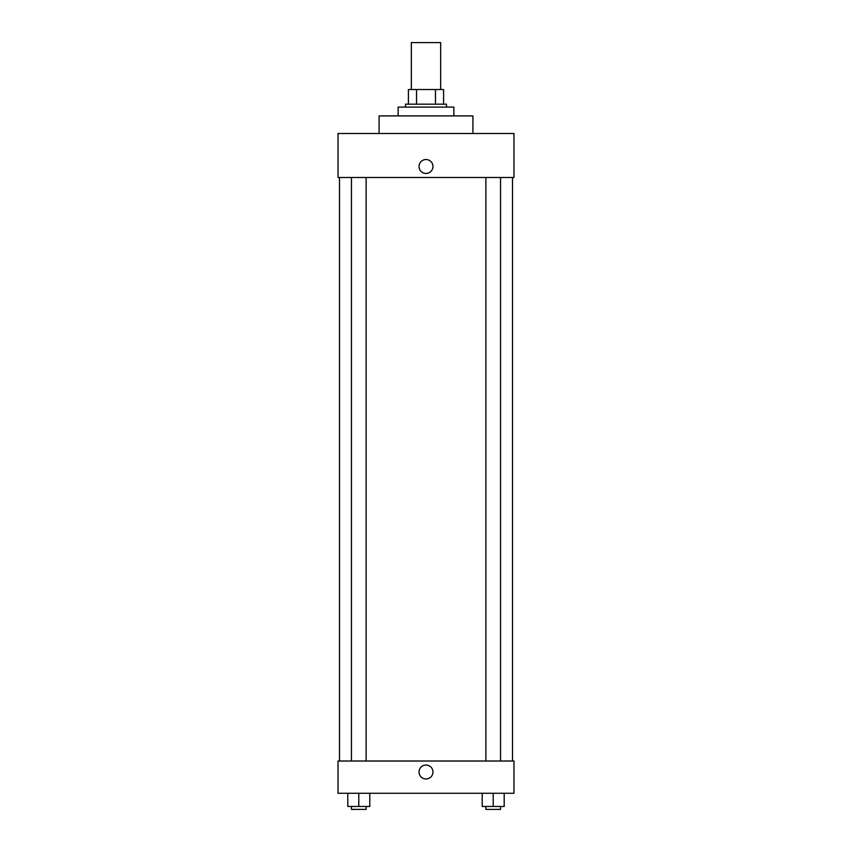 <?xml version="1.0" encoding="UTF-8"?>
<svg xmlns="http://www.w3.org/2000/svg" width="852" height="852" viewBox="0 0 852 852"><rect width="100%" height="100%" fill="white"/><g stroke="black" fill="none" stroke-linecap="round" stroke-linejoin="round"><path stroke-width="1.28" d="M440.665 89.513L440.665 42.6L411.335 42.6L411.335 89.513M416.543 104.178L416.543 89.513L408.406 89.513L408.406 104.178L408.406 89.513M416.543 89.513L443.594 89.513L443.594 104.178M435.457 104.178L435.457 89.513M405.477 107.107L405.477 104.178L446.523 104.178L446.523 107.107M453.86 115.904L453.86 107.107L398.14 107.107L398.14 115.904M472.913 133.498L472.913 115.904L379.087 115.904L379.087 133.498M513.969 133.498L338.031 133.498L513.969 133.498L513.969 177.482L338.031 177.482L338.031 133.498M419.035 166.491A6.965 6.965 0 0 1 429.483 160.464A6.965 6.965 0 0 1 429.483 172.519A6.965 6.965 0 0 1 419.035 166.491M485.874 177.482L485.874 761.017M351.461 761.017L351.461 177.482M338.031 761.017L513.969 761.017L513.969 793.276L338.031 793.276L338.031 761.017M426 778.973A6.965 6.965 0 0 1 419.972 768.525A6.965 6.965 0 0 1 432.028 768.525A6.965 6.965 0 0 1 426 778.973M482.211 793.276L482.211 806.471L504.203 806.471L504.203 793.276L504.203 806.471M493.212 806.471L493.212 793.276M500.539 806.471L500.539 809.4L485.874 809.4L485.874 806.471M347.797 793.276L347.797 806.471L369.789 806.471L369.789 793.276L369.789 806.471M358.788 806.471L358.788 793.276M366.126 806.471L366.126 809.4L351.461 809.4L351.461 806.471M512.499 761.017L512.499 177.482M339.501 761.017L339.501 177.482M500.539 177.482L500.539 761.017M366.126 761.017L366.126 177.482"/></g></svg>
